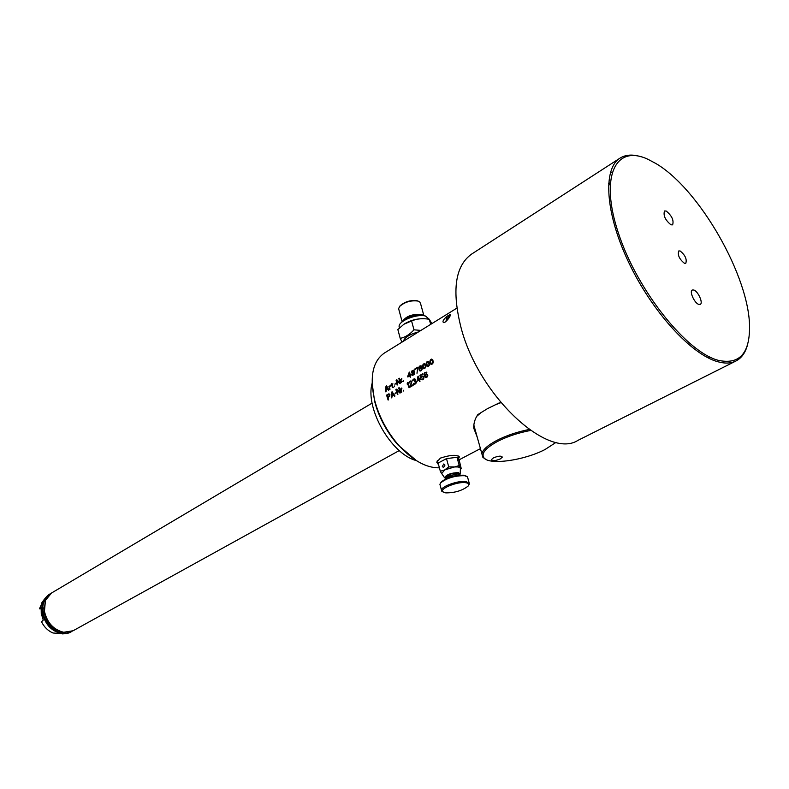 <?xml version="1.0" encoding="UTF-8"?>
<svg xmlns="http://www.w3.org/2000/svg" width="789" height="789" viewBox="0 0 789 789"><rect width="100%" height="100%" fill="white"/><g stroke="black" fill="none" stroke-linecap="round" stroke-linejoin="round"><path stroke-width="1.18" d="M456.861 308.144L384.401 353.028C372.674 361.214 369.43 376.964 374.647 400.279L376.373 406.197C381.195 420.675 388.622 433.684 398.642 445.203C412.706 460.529 426.297 468.064 439.404 467.828M458.636 458.044L459.306 457.127C457.166 454.454 450.884 454.77 440.449 458.084L436.741 462.137L438.151 464.208M389.894 394.49L389.687 396.354L387.863 397.548L388.582 399.776L388.099 400.053L386.58 395.102L388.947 393.819L389.894 394.49M393.75 395.21L392.123 396.167L391.738 397.922L391.502 392.192L392.153 391.808L394.983 396.009L394.49 396.295L393.75 395.21L394.52 396.285M395.042 393.819L396.009 392.616L395.042 393.819M399.954 392.192L396.611 389.164L395.881 389.588L397.419 394.569L397.912 394.283L396.551 389.934L399.954 393.08L400.694 392.646L399.145 387.665L398.652 387.951L400.043 392.212L398.652 387.951M400.861 389.253L401.759 392.025L401.059 389.894L401.897 388.523L401.729 387.991L400.96 388.947M409.008 387.764L409.501 387.468L407.933 382.458L407.154 383.789L407.41 384.637L407.686 383.602L409.008 387.764M409.984 386.541L411.483 381.975L410.408 381.62L409.018 383.188L409.185 382.093L410.862 380.85L411.917 381.472L410.645 386.146L412.972 384.785L413.15 385.318L410.162 387.074L409.984 386.541L410.201 387.054M413.89 384.243L413.426 383.75L415.764 383.01L415.862 381.797L414.373 381.787L414.817 379.381L412.627 380.554L413.101 379.519L414.827 378.75L416.444 382.349L415.645 383.849L414.215 384.312M418.989 380.081L416.986 381.265L418.417 376.254L419.284 379.144L420.123 378.641L420.33 379.292L419.492 379.785L420.004 381.294L419.501 381.59L418.989 380.081L419.531 381.57M422.214 379.213L421.079 379.105L422.312 379.795L423.663 379.006L423.93 376.787L422.677 375.998L421.01 377.359L420.498 375.643L422.934 374.203L422.776 373.67L419.916 375.367L420.764 378.138L422.391 376.669L423.358 376.866L423.397 378.513L422.214 379.213L423.091 378.819M425.172 377.211L424.245 373.305L426.277 372.102L426.839 372.655L425.547 372.655L424.63 373.582L424.748 375.278L426.395 373.799L427.608 374.489L427.796 375.663L426.987 377.181L425.646 377.497M403.475 391.009L403.712 390.23L403.475 391.009M477.246 437.224L473.735 428.111C473.587 423.338 474.948 418.841 477.809 414.619L487.424 408.682L498.973 403.031L500.985 402.765M449.405 314.781L449.819 314.673C452.127 314.633 445.391 323.421 443.566 322.573C442.175 321.616 443.379 319.476 447.176 316.162L450.184 314.752M388.947 389.924L386.63 385.841L385.989 386.225L385.732 391.837L386.245 390.111L387.853 389.155L388.464 390.21L388.947 389.924M389.51 386.304L390.308 385.357L390.417 385.87L389.519 387.221L390.003 389.293L389.391 386.6M392.409 387.389L391.689 385.002L390.959 384.973L391.847 383.523L392.005 384.342L392.902 383.819L392.094 384.756L392.656 386.886L393.474 387.231L392.715 387.448M399.737 382.675L396.818 379.746L396.088 380.19L397.133 385.052L397.626 384.766L396.689 380.515L399.668 383.553L400.398 383.109L399.342 378.237L398.859 378.533L400.003 382.724L398.859 378.533M400.96 379.47L401.779 378.513L401.887 379.036L400.98 380.397L401.463 382.478L400.842 379.775M409.619 372.132L409.166 372.398L409.619 372.102L410.201 374.903L411.03 374.41L411.168 375.031L410.339 375.525L410.201 377.29L409.846 375.82L410.428 377.152M407.716 376.383L409.166 372.398L407.716 376.383L407.864 377.004L409.846 375.82M413.929 372.211L414.324 371.027L413.683 370.13L411.68 371.323L411.503 372.714L412.262 373.197L411.809 374.538L412.499 375.446L414.659 374.154L414.255 372.25M417.361 368.049L414.866 369.538L414.758 369.025L417.766 367.23L416.986 373.256M419.57 370.751L418.851 367.506L419.768 366.027L421.03 365.741L421.513 366.274L419.353 367.21L419.324 368.867L420.991 367.398L422.095 368.059L422.174 369.203L420.872 370.948L419.57 370.751L420.172 371.057M424.157 363.522L422.598 365.149L422.943 368.019L424.738 368.65L425.804 366.688L424.955 363.749L423.2 364.133L422.707 366.638L423.92 368.808M428.358 361.362L426.859 361.904L426.228 363.453L426.819 366.076L428.457 366.441L429.463 364.991L429.088 362.102L427.924 361.313L426.405 362.96L426.671 365.386L427.628 366.599M431.603 359.074L432.816 359.873L433.269 362.24L432.678 363.808L431.356 364.37M430.587 359.685L429.936 361.599L430.814 364.183M394.293 386.748L394.569 385.989L394.293 386.748M394.934 384.351L395.96 383.158L394.934 384.351M403.189 381.452L403.475 380.692L403.189 381.452L401.374 381.117M610.331 172.742L611.919 172.594M608.575 183.6L610.153 182.821M708.266 357.94L709.735 356.983M608.566 183.837L610.114 183.245M608.497 185.109L610.035 184.557M709.35 356.786L708.058 357.831M442.313 466.477L443.734 463.991L444.957 465.076L443.536 467.571L442.313 466.477M460.48 469.347L461.24 468.636L458.33 466.96L448.734 466.881L444.74 469.899L440.341 471.289L438.132 463.054L446.495 458.606L455.707 457.462L447.777 458.448M448.734 466.881L446.495 458.606M458.764 458.498L458.123 455.864M439.148 462.512L445.469 459.159M455.707 457.462L456.989 457.304L459.011 459.395L461.24 468.636M437.313 460.648L437.53 461.673M438.289 463.646L438.714 465.224M440.341 471.289L441.623 473.627L444.74 469.899L459.247 465.549L456.989 457.304M459.336 475.185L460.135 474.199L458.35 472.601C451.229 472.838 446.623 474.534 444.523 477.69L446.091 478.736M457.235 457.689L458.754 460.066M460.184 473.548L460.47 467.907L459.247 465.549M458.981 474.505L457.354 473.124C451.791 473.242 447.955 474.593 445.834 477.158L445.982 477.7M448.497 477.73L456.752 475.511M466.141 476.053L463.646 475.215C454.642 475.116 447.185 477.355 441.288 481.921L440.686 482.848C446.978 477.986 454.928 475.599 464.543 475.698L467.492 476.862L469.1 482.681M440.666 482.868L441.288 481.921M468.676 485.186L469.416 483.825L466.141 481.517C458.725 480.264 441.544 486.251 441.455 490.077L439.907 484.278L440.686 482.848M443.083 492.02L441.455 490.077M440.203 485.422L439.907 484.278M445.736 492.888L442.846 491.794C439.286 488.677 457.63 481.329 465.697 482.7C468.735 483.174 469.524 484.328 468.055 486.152C462.216 490.659 454.77 492.908 445.736 492.888M458.912 456.22L458.379 457.107M437.796 462.65L436.751 462.009M399.609 306.487L400.141 305.757C404.944 301.635 410.615 299.968 417.125 300.747L418.338 301.201M398.948 309.909L398.613 308.647L399.698 306.379C404.816 301.98 410.852 300.205 417.795 301.033L419.758 301.96L420.626 303.804L423.91 315.748L421.454 314.387C412.045 313.894 405.625 316.379 402.203 321.833M431.849 323.638L429.315 319.308L425.488 316.044C417.174 313.529 398.79 320.768 399.086 326.38L399.451 327.928M423.585 318.707C416.76 318.578 410.349 320.324 404.363 323.944L404.047 324.151M430.705 324.348L429.236 319.298C422.904 318.125 417.016 318.677 411.572 320.945L403.879 324.259L397.863 329.565L400.22 338.382L402.055 342.091M411.572 320.945L413.978 329.822C409.826 334.437 405.24 337.298 400.22 338.382M420.902 330.413L413.978 329.822M418.495 331.903C409.787 334.25 404.708 337.396 403.238 341.361M620.065 158.106C602.668 168.659 605.212 213.109 628.655 262.333C651.941 311.556 691.342 354.656 717.773 361.727C724.943 363.709 730.999 363.463 735.94 361.007L577.923 440.39C547.961 459.79 478.874 396.009 461.131 327.997C451.653 290.589 455.135 265.962 471.556 254.127L620.065 158.106C625.638 154.654 632.531 154.18 640.747 156.676M735.94 361.007C741.798 357.969 745.743 352.249 747.765 343.846M718.345 360.336C686.667 352.298 637.187 290.411 618.458 233.258C599.275 175.996 615.686 143.884 648.124 159.378L655.846 163.501C699.419 188.877 749.895 277.264 749.55 327.573C749.461 353.876 739.056 364.794 718.345 360.336M693.768 290.007C698.038 291.171 703.433 303.114 700.247 304.376L698.798 304.406C694.537 303.311 689.093 291.279 692.278 290.027L693.768 290.007M670.995 224.826L672.622 224.845C674.013 220.318 671.863 215.713 666.172 211.028L664.496 210.988C663.125 215.555 665.295 220.161 670.995 224.826M680.128 250.971C685.187 255.094 687.081 259.206 685.789 263.299L684.438 263.299C679.368 259.196 677.465 255.084 678.747 250.971L680.128 250.971M372.112 382.921L374.597 401.246L376.264 407.006C380.959 421.07 388.168 433.694 397.903 444.888L416.661 460.796M372.112 383.405C364.932 408.248 391.255 454.217 416.296 460.569M399.273 450.558L73.091 630.756L63.672 632.265C53.524 629.75 47.113 622.758 44.44 611.307L45.446 600.34L51.532 593.012L372.122 403.11M65.132 632.433L63.278 632.245C53.248 629.76 46.906 622.856 44.263 611.534L45.259 600.695L46.018 599.048M56.591 629.8C49.904 625.993 45.782 620.144 44.223 612.264L43.967 607.747M70.606 631.821C60.497 637.177 44.874 626.21 43.05 612.234C42.044 604.394 44.135 598.526 49.322 594.64M72.085 631.259L71.089 631.861C60.96 638.123 44.342 627.008 42.458 612.451C41.432 604.068 43.799 597.973 49.569 594.176L50.555 593.644M49.391 594.285L44.431 599.157C42.142 602.983 41.393 607.481 42.152 612.629C45.437 625.559 52.784 632.6 64.185 633.754L70.951 631.94M64.442 633.745L53.011 633.005C48.05 630.875 44.223 627.147 41.531 621.821L43.257 620.065L41.255 613.526L41.166 607.047L39.45 608.842L40.989 608.871M42.645 601.642L39.45 608.842M447.176 316.162L445.972 321.36M446.998 320.433L448.586 316.547L449.848 316.202M386.649 385.86L386.028 386.235L386.018 391.66M387.853 389.155L388.652 390.101M386.462 386.452L387.912 388.839L386.472 389.697L387.675 388.79L386.462 386.452M386.383 386.442L386.235 389.648M388.859 386.225L389.835 389.401M392.143 387.074L392.685 387.448M391.689 385.002L392.409 387.123M391.6 384.588L391.107 385.002M391.443 383.76L391.758 384.618M392.005 384.342L392.922 383.918M396.689 380.515L399.806 383.464M396.088 380.19L397.37 384.914M396.837 379.765L396.127 380.199M400.309 379.401L401.295 382.586M410.201 374.903L411.059 374.558M409.925 375.239L408.298 376.037L409.925 375.239L409.284 373.227L408.298 376.037M409.284 373.227L409.708 375.199M412.262 373.197L412.726 375.475M411.503 371.787L411.572 372.428M412.036 370.761L411.759 371.343M412.647 374.874L412.381 373.72L414.038 372.733L414.58 373.937L413.298 374.943M412.529 372.694L411.848 372.152L412.864 370.731L413.978 370.988L413.397 372.438M413.032 374.883L413.663 374.844M413.387 374.795L413.998 374.647M414.038 372.733L414.462 373.315L413.722 374.597M413.219 370.643L413.89 371.175L413.209 372.398M417.766 367.26L414.807 369.035M419.275 370.327L419.837 370.81M419.028 369.647L419.521 370.376M418.86 368.907L419.245 369.686M418.791 368.128L419.038 368.946M418.851 367.506L418.929 368.157M419.018 366.944L418.949 367.536M419.373 366.382L419.087 366.964M419.324 368.867L419.738 368.157M420.073 370.455L419.61 369.291L420.754 368.019L421.76 368.187L421.937 369.558L420.073 370.455L421.513 370.179M421.701 368.414L421.247 370.12M423.861 368.207L422.924 365.78L424.176 364.094L425.547 365.938L424.877 368.177M424.472 364.153L425.389 366.569L424.61 368.118M427.569 365.997L426.632 363.571L427.894 361.875L429.265 363.719L428.595 365.968M428.19 361.934L429.108 364.35L428.328 365.909M430.547 363.857L431.09 364.242M430.173 363.118L430.626 363.65M429.966 362.171L430.399 363.167M429.936 361.599L430.133 362.21M430.035 360.711L430.074 361.263M430.636 359.695L430.291 360.267M431.307 363.778L430.36 361.342L431.622 359.646L433.003 361.49L432.333 363.749M431.918 359.705L432.855 362.131L432.066 363.69M395.989 383.296L395.033 383.878M386.58 395.102L388.129 400.033M388.513 393.958L386.866 395.151M389.421 396.048L387.675 396.916L389.638 395.802L389.016 394.392L389.204 396.009M387.675 396.916L387.212 395.338L389.016 394.392M392.251 391.965L391.778 397.893M393.533 394.835L392.222 392.468L393.691 394.865L392.074 395.693L393.691 394.865M391.946 392.419L392.074 395.693M396.048 392.744L395.062 393.326M396.551 389.934L399.974 393.07M395.881 389.588L397.459 394.549M396.759 389.293L396.167 389.648M400.26 388.859L401.384 392.241M407.686 383.602L409.037 387.744M407.44 382.754L407.43 383.839M410.645 386.146L412.992 384.835M411.444 382.497L410.063 386.561M411.483 381.975L411.68 382.547M411.158 381.541L411.68 381.817M410.852 381.481L411.424 381.6M409.185 382.093L409.244 382.764M410.004 381.235L409.738 381.738M415.241 381.403L415.734 381.501M415.004 380.653L414.787 381.205M415.142 379.815L415.339 380.387M414.817 379.381L415.339 379.657M414.511 379.312L415.083 379.43M412.834 379.933L412.894 380.604M413.653 379.075L413.387 379.578M415.31 380.979L415.852 380.998M417.914 376.55L417.105 381.195M419.284 379.144L420.162 378.769M418.969 379.47L417.361 380.278L418.969 379.47L418.16 377.408L417.361 380.278M418.16 377.408L418.781 379.44M419.916 375.367L420.912 378.049M422.835 373.868L420.202 375.426M421.01 377.359L421.336 376.787M424.502 376.067L424.965 376.797M424.265 375.317L424.679 376.106M424.117 374.509L424.482 375.357M424.127 373.878L424.364 374.568M424.245 373.305L424.383 373.937M424.581 372.733L424.521 373.355M424.748 375.278L425.123 374.548M425.685 376.905L425.093 375.712L426.188 374.43L427.214 374.607L427.48 375.564L426.977 376.6L425.685 376.905L426.977 376.6M426.8 374.45L427.391 374.874M427.224 374.844L426.888 376.59M403.297 390.476L403.514 390.989M480.166 413.328L476.734 416.326M473.775 425.685L474.15 426.198M474.564 427.668L473.716 426.957M529.182 429.472C517.061 431.899 506.163 435.597 496.508 440.578C487.612 445.371 482.74 449.779 481.882 453.793L482.907 457.383L485.777 459.306M500.443 402.824L496.557 404.353M556.127 442.323L545.041 449.513C524.182 460.441 489.584 465.323 484.022 457.945C480.925 453.636 485.363 448.172 497.346 441.544C507.219 436.475 518.304 432.776 530.583 430.459M500.295 458.932C495.384 460.894 492.415 461.141 491.399 459.662L493.411 457.876C498.332 455.894 501.311 455.638 502.327 457.127L500.295 458.932M446.219 478.528L448.31 475.945L457.571 473.933L459.139 475.205M447.373 478.173L449.119 476.862L457.945 475.343M404.293 320.383C409.156 316.409 414.767 314.791 421.129 315.531L421.336 315.59M458.774 460.017L480.432 448.616M437.293 460.776L438.171 464.05M444.523 477.69L441.455 473.193M446.288 478.647L445.834 477.158M442.846 491.794L441.771 491.222M459.306 457.127L459.109 456.387M400.141 305.757L399.698 306.379M402.163 321.863L398.613 308.647M399.086 326.38L399.49 327.889M397.903 444.888L398.642 445.203M376.264 407.006L376.373 406.197M62.518 633.902L64.185 633.754M41.511 603.22L44.431 599.157M449.454 317.277L448.349 318.894M473.834 425.054L481.882 453.793M484.022 457.945L482.907 457.383"/></g></svg>
